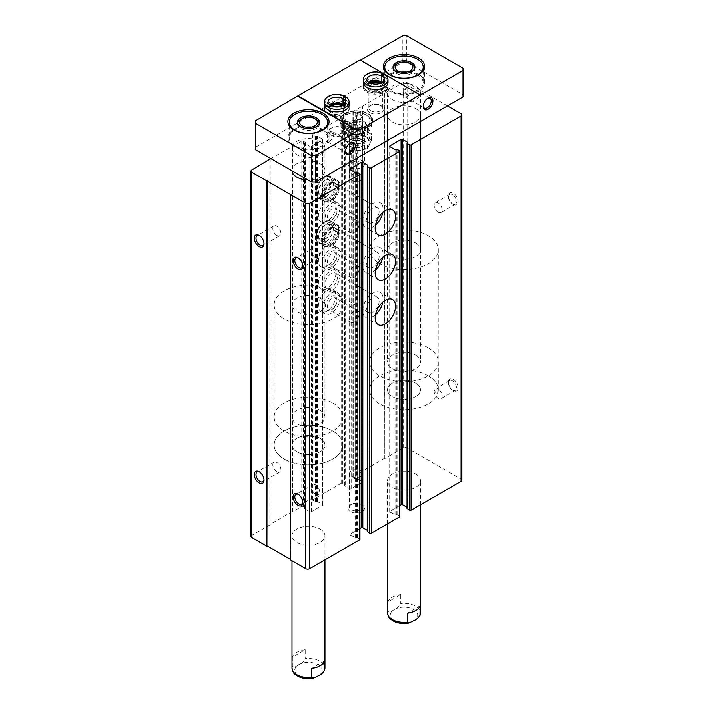 <?xml version="1.0" encoding="UTF-8"?>
<svg xmlns="http://www.w3.org/2000/svg" width="714" height="714" viewBox="0 0 714 714"><rect width="100%" height="100%" fill="white"/><g stroke="black" fill="none" stroke-linecap="round" stroke-linejoin="round"><path stroke-width="0.54" stroke-dasharray="3.57 2.68" d="M437.959 389.541L438.164 388.05L434.264 390.299A5.676 3.275 -120 0 0 438.155 398.305A5.676 3.275 -120 0 0 440.993 398.582A5.676 3.275 -120 0 0 441.859 394.039A5.676 3.275 -120 0 0 438.155 389.041A5.676 3.275 -120 0 0 438.012 388.96L437.557 393.976A34.317 19.813 180 0 1 400.402 409.568A34.317 19.813 180 0 1 369.673 389.862A34.317 19.813 180 0 1 390.861 371.557A34.317 19.813 180 0 1 428.257 375.85A34.317 19.813 180 0 1 438.164 388.05L438.307 249.766A34.317 19.813 180 0 1 403.99 269.58A34.317 19.813 180 0 1 369.673 249.766A34.317 19.813 180 0 1 390.861 231.461A34.317 19.813 180 0 1 428.257 235.754A34.317 19.813 180 0 1 438.307 249.766M452.453 390.049A5.676 3.275 -120 0 0 455.291 390.326A5.676 3.275 -120 0 0 455.291 383.775A5.676 3.275 -120 0 0 449.624 380.5A5.676 3.275 -120 0 0 448.446 383.097A5.676 3.275 -120 0 0 452.453 390.049L453.301 390.531A6.863 3.963 -120 0 0 458.147 387.729A6.863 3.963 -120 0 0 453.301 379.321A6.863 3.963 -120 0 0 448.446 382.124A6.863 3.963 -120 0 0 453.301 390.531L452.453 390.049M434.264 390.299L436.415 393.557L437.557 393.976M453.301 204.49A6.863 3.963 -120 0 0 458.147 201.687A6.863 3.963 -120 0 0 453.301 193.28A6.863 3.963 -120 0 0 448.446 196.082A6.863 3.963 -120 0 0 453.301 204.49L452.453 203.999A5.676 3.275 -120 0 0 455.291 204.284A5.676 3.275 -120 0 0 455.291 197.733A5.676 3.275 -120 0 0 449.624 194.458A5.676 3.275 -120 0 0 448.446 197.055A5.676 3.275 -120 0 0 452.453 203.999L453.301 204.49M447.473 105.859L407.096 82.547A2.749 1.589 0 0 0 403.214 82.547L353.225 111.411A1.098 0.634 0 0 0 352.903 111.857A1.098 0.634 0 0 0 353.225 112.303L355.17 113.428L357.205 113.142L362.257 116.061A1.098 0.634 0 0 1 362.578 116.507A1.098 0.634 0 0 1 362.257 116.953L351.19 123.343A1.098 0.634 0 0 1 349.637 123.343L344.594 120.425L345.076 119.256L342.747 117.908A1.098 0.634 0 0 0 341.194 117.908L313.044 134.161A1.098 0.634 0 0 0 312.723 134.607A1.098 0.634 0 0 0 313.044 135.053L315.374 136.401L317.409 136.115L322.46 139.034A1.098 0.634 0 0 1 322.782 139.48A1.098 0.634 0 0 1 322.46 139.926L311.393 146.316A1.098 0.634 0 0 1 309.84 146.316L304.798 143.407L305.44 142.452L303.343 141.104A1.098 0.634 0 0 0 301.79 141.104L270.82 158.535M461.869 480.192A2.749 1.589 0 0 0 461.065 479.076L407.096 447.919A2.749 1.589 0 0 0 403.214 447.919L384.775 458.566L384.775 93.195M384.775 458.566L384.382 92.972M384.382 458.343L362.06 471.231L362.06 105.859M362.06 471.231L362.453 106.083M362.453 471.454L353.225 476.774A1.098 0.634 0 0 0 352.903 477.22A1.098 0.634 0 0 0 353.225 477.675L355.17 478.791L356.429 478.514L356.429 113.142M292.562 146.432L292.562 511.795L301.79 506.476A1.098 0.634 0 0 1 303.343 506.476L305.44 507.824L304.798 508.77L309.84 511.688A1.098 0.634 0 0 0 311.393 511.688L322.46 505.298A1.098 0.634 0 0 0 322.782 504.852A1.098 0.634 0 0 0 322.46 504.405L317.409 501.487L315.374 501.772L313.044 500.425A1.098 0.634 0 0 1 312.723 499.978A1.098 0.634 0 0 1 313.044 499.523L341.194 483.28A1.098 0.634 0 0 1 342.747 483.28L345.076 484.619L344.594 485.797L349.637 488.715A1.098 0.634 0 0 0 351.19 488.715L362.257 482.325A1.098 0.634 0 0 0 362.578 481.879A1.098 0.634 0 0 0 362.257 481.423L356.429 478.514M327.119 288.545A12.352 7.131 -60 0 1 320.943 289.152A12.352 7.131 -60 0 1 320.943 274.89A12.352 7.131 -60 0 1 333.295 267.759A12.352 7.131 -60 0 1 335.187 277.657A12.352 7.131 -60 0 1 327.119 288.545M327.119 243.715A12.352 7.131 -60 0 1 320.943 244.322A12.352 7.131 -60 0 1 320.943 230.06A12.352 7.131 -60 0 1 333.295 222.929A12.352 7.131 -60 0 1 335.187 232.826A12.352 7.131 -60 0 1 327.119 243.715M327.119 198.885A12.352 7.131 -60 0 1 320.943 199.492A12.352 7.131 -60 0 1 320.943 185.229A12.352 7.131 -60 0 1 333.295 178.098A12.352 7.131 -60 0 1 335.187 187.996A12.352 7.131 -60 0 1 327.119 198.885M327.119 310.956A12.352 7.131 -60 0 1 320.943 311.572A12.352 7.131 -60 0 1 320.943 297.31A12.352 7.131 -60 0 1 333.295 290.17A12.352 7.131 -60 0 1 335.187 300.076A12.352 7.131 -60 0 1 327.119 310.956M327.119 266.126A12.352 7.131 -60 0 1 320.943 266.741A12.352 7.131 -60 0 1 320.943 252.479A12.352 7.131 -60 0 1 333.295 245.339A12.352 7.131 -60 0 1 335.187 255.246A12.352 7.131 -60 0 1 327.119 266.126M327.119 221.295A12.352 7.131 -60 0 1 320.943 221.911A12.352 7.131 -60 0 1 320.943 207.649A12.352 7.131 -60 0 1 333.295 200.509A12.352 7.131 -60 0 1 335.187 210.416A12.352 7.131 -60 0 1 327.119 221.295M292.562 511.795L292.178 146.209M292.178 511.572L269.856 524.46L269.856 159.543M269.856 524.46L270.24 159.32M270.24 524.692L251.801 535.33A2.749 1.589 0 0 0 250.998 536.455M290.232 559.321L290.625 194.172M359.954 539.427A1.098 0.634 0 0 0 359.633 538.981L357.303 537.633L356.045 537.91L356.045 172.547M359.954 528.485L350.217 534.099A1.098 0.634 0 0 0 349.896 534.554A1.098 0.634 0 0 0 350.217 535L356.045 537.91M367.237 530.252L367.888 530.627L367.888 165.71L367.888 530.627M367.888 531.073L367.398 531.359L367.398 165.987M399.751 516.454A1.098 0.634 0 0 0 399.429 515.999L397.1 514.66L395.842 514.937L395.842 149.565M399.751 505.503L390.014 511.126A1.098 0.634 0 0 0 389.692 511.572A1.098 0.634 0 0 0 390.014 512.027L395.842 514.937M407.034 507.279L407.676 507.654L407.676 142.729L407.676 507.654M407.676 508.1L407.194 508.377L407.194 143.014M362.06 511.572A8.238 4.757 180 0 1 350.413 511.572A8.238 4.757 180 0 1 350.413 504.852A8.238 4.757 180 0 1 362.06 504.852A8.238 4.757 180 0 1 362.06 511.572M320.131 529.056A16.476 9.514 180 0 1 324.959 535.786A16.476 9.514 180 0 1 308.484 545.291A16.476 9.514 180 0 1 292.008 535.786A16.476 9.514 180 0 1 302.183 526.994A16.476 9.514 180 0 1 320.131 529.056M415.637 473.917A16.476 9.514 180 0 1 420.466 480.638A16.476 9.514 180 0 1 403.99 490.152A16.476 9.514 180 0 1 387.523 480.638A16.476 9.514 180 0 1 397.689 471.856A16.476 9.514 180 0 1 415.637 473.917M362.06 139.48A8.238 4.757 180 0 1 362.06 146.209A8.238 4.757 180 0 1 350.413 146.209A8.238 4.757 180 0 1 350.413 139.48A8.238 4.757 180 0 1 362.06 139.48A8.238 4.757 0 0 0 350.413 139.48L350.413 139.48A8.238 4.757 0 0 0 350.413 146.209A8.238 4.757 0 0 0 362.06 146.209A8.238 4.757 0 0 0 362.06 139.48L361.007 138.873A6.747 3.9 0 0 0 351.466 138.873L351.466 138.873A6.747 3.9 0 0 0 349.485 141.631A6.747 3.9 0 0 0 356.241 145.531A6.747 3.9 0 0 0 362.989 141.631A6.747 3.9 0 0 0 361.007 138.873M292.026 170.771A16.476 9.514 180 0 1 292.008 170.414A16.476 9.514 180 0 1 302.183 161.632A16.476 9.514 180 0 1 320.131 163.693A16.476 9.514 180 0 1 324.959 170.414A16.476 9.514 180 0 1 307.859 179.919M415.637 108.546A16.476 9.514 180 0 1 420.466 115.275A16.476 9.514 180 0 1 403.99 124.78A16.476 9.514 180 0 1 387.523 115.275A16.476 9.514 180 0 1 397.689 106.484A16.476 9.514 180 0 1 415.637 108.546M438.155 212.254A5.676 3.275 -120 0 0 440.993 212.54A5.676 3.275 -120 0 0 441.859 207.988A5.676 3.275 -120 0 0 438.155 202.99A5.676 3.275 -120 0 0 435.317 202.714A5.676 3.275 -120 0 0 434.451 207.256A5.676 3.275 -120 0 0 438.155 212.254M315.668 257.87A5.676 3.275 -120 0 0 318.506 258.156A5.676 3.275 -120 0 0 318.506 251.605A5.676 3.275 -120 0 0 312.83 248.32A5.676 3.275 -120 0 0 311.956 252.872A5.676 3.275 -120 0 0 315.668 257.87M302.834 265.715A5.676 3.275 -120 0 0 302.852 265.269A5.676 3.275 -120 0 0 298.845 258.316A5.676 3.275 -120 0 0 298.443 258.111M276.845 235.459A5.676 3.275 -120 0 0 279.683 235.736A5.676 3.275 -120 0 0 279.683 229.185A5.676 3.275 -120 0 0 274.006 225.91A5.676 3.275 -120 0 0 273.132 230.452A5.676 3.275 -120 0 0 276.845 235.459M264.01 243.304A5.676 3.275 -120 0 0 264.028 242.849A5.676 3.275 -120 0 0 260.021 235.906A5.676 3.275 -120 0 0 259.619 235.7M315.668 494.133A5.676 3.275 -120 0 0 318.506 494.409A5.676 3.275 -120 0 0 318.506 487.858A5.676 3.275 -120 0 0 312.83 484.583A5.676 3.275 -120 0 0 311.956 489.126A5.676 3.275 -120 0 0 315.668 494.133M302.834 501.978A5.676 3.275 -120 0 0 302.852 501.523A5.676 3.275 -120 0 0 298.845 494.579A5.676 3.275 -120 0 0 298.443 494.365M276.845 471.713A5.676 3.275 -120 0 0 279.683 471.999A5.676 3.275 -120 0 0 279.683 465.439A5.676 3.275 -120 0 0 274.006 462.163A5.676 3.275 -120 0 0 273.132 466.715A5.676 3.275 -120 0 0 276.845 471.713M264.01 479.558A5.676 3.275 -120 0 0 264.028 479.112A5.676 3.275 -120 0 0 260.021 472.159A5.676 3.275 -120 0 0 259.619 471.954M354.296 232.416A6.747 3.9 -60 0 1 350.922 232.746A6.747 3.9 -60 0 1 350.922 224.955A6.747 3.9 -60 0 1 357.669 221.054A6.747 3.9 -60 0 1 358.705 226.463A6.747 3.9 -60 0 1 354.296 232.416M332.251 219.68A6.747 3.9 -60 0 1 328.868 220.019A6.747 3.9 -60 0 1 328.868 212.219A6.747 3.9 -60 0 1 335.625 208.327A6.747 3.9 -60 0 1 337.017 211.415A6.747 3.9 -60 0 1 332.251 219.68L331.198 220.287A8.238 4.757 -60 0 1 325.37 216.931A8.238 4.757 -60 0 1 331.198 206.837A8.238 4.757 -60 0 1 337.017 210.202A8.238 4.757 -60 0 1 331.198 220.287L332.251 219.68M331.198 223.652A12.352 7.131 -60 0 1 325.022 224.267A12.352 7.131 -60 0 1 325.022 209.996A12.352 7.131 -60 0 1 337.374 202.865A12.352 7.131 -60 0 1 339.266 212.763A12.352 7.131 -60 0 1 331.198 223.652M354.296 277.246A6.747 3.9 -60 0 1 350.922 277.576A6.747 3.9 -60 0 1 350.922 269.785A6.747 3.9 -60 0 1 357.669 265.885A6.747 3.9 -60 0 1 358.705 271.293A6.747 3.9 -60 0 1 354.296 277.246M332.251 264.51A6.747 3.9 -60 0 1 328.868 264.849A6.747 3.9 -60 0 1 328.868 257.058A6.747 3.9 -60 0 1 335.625 253.158A6.747 3.9 -60 0 1 337.017 256.246A6.747 3.9 -60 0 1 332.251 264.51L331.198 265.117A8.238 4.757 -60 0 1 325.37 261.761A8.238 4.757 -60 0 1 331.198 251.667A8.238 4.757 -60 0 1 337.017 255.032A8.238 4.757 -60 0 1 331.198 265.117L332.251 264.51M331.198 268.482A12.352 7.131 -60 0 1 325.022 269.098A12.352 7.131 -60 0 1 325.022 254.827A12.352 7.131 -60 0 1 337.374 247.696A12.352 7.131 -60 0 1 339.266 257.593A12.352 7.131 -60 0 1 331.198 268.482M354.296 322.076A6.747 3.9 -60 0 1 350.922 322.407A6.747 3.9 -60 0 1 350.922 314.615A6.747 3.9 -60 0 1 357.669 310.715A6.747 3.9 -60 0 1 358.705 316.123A6.747 3.9 -60 0 1 354.296 322.076M332.251 309.341A6.747 3.9 -60 0 1 328.868 309.68A6.747 3.9 -60 0 1 328.868 301.888A6.747 3.9 -60 0 1 335.625 297.988A6.747 3.9 -60 0 1 337.017 301.076A6.747 3.9 -60 0 1 332.251 309.341L331.198 309.947A8.238 4.757 -60 0 1 325.37 306.592A8.238 4.757 -60 0 1 331.198 296.497A8.238 4.757 -60 0 1 337.017 299.862A8.238 4.757 -60 0 1 331.198 309.947L332.251 309.341M331.198 313.312A12.352 7.131 -60 0 1 325.022 313.928A12.352 7.131 -60 0 1 325.022 299.657A12.352 7.131 -60 0 1 337.374 292.526A12.352 7.131 -60 0 1 339.266 302.424A12.352 7.131 -60 0 1 331.198 313.312M375.493 225.16A14.414 8.318 -60 0 1 372.931 227.016A14.414 8.318 -60 0 1 365.729 227.73A14.414 8.318 -60 0 1 365.729 211.085A14.414 8.318 -60 0 1 380.134 202.767A14.414 8.318 -60 0 1 382.793 212.504M372.931 222.42A8.782 5.069 -60 0 1 368.54 222.857A8.782 5.069 -60 0 1 368.54 212.71A8.782 5.069 -60 0 1 377.322 207.64A8.782 5.069 -60 0 1 378.67 214.673A8.782 5.069 -60 0 1 372.931 222.42M331.198 198.322A8.782 5.069 -60 0 1 326.807 198.76A8.782 5.069 -60 0 1 326.807 188.612A8.782 5.069 -60 0 1 335.589 183.543A8.782 5.069 -60 0 1 336.937 190.584A8.782 5.069 -60 0 1 331.198 198.322M331.198 201.232A12.352 7.131 -60 0 1 325.022 201.848A12.352 7.131 -60 0 1 325.022 187.586A12.352 7.131 -60 0 1 337.374 180.455A12.352 7.131 -60 0 1 339.266 190.352A12.352 7.131 -60 0 1 331.198 201.232M375.493 269.99A14.414 8.318 -60 0 1 372.931 271.847A14.414 8.318 -60 0 1 365.729 272.561A14.414 8.318 -60 0 1 365.729 255.915A14.414 8.318 -60 0 1 380.134 247.597A14.414 8.318 -60 0 1 382.793 257.335M372.931 267.25A8.782 5.069 -60 0 1 368.54 267.688A8.782 5.069 -60 0 1 368.54 257.54A8.782 5.069 -60 0 1 377.322 252.47A8.782 5.069 -60 0 1 378.67 259.503A8.782 5.069 -60 0 1 372.931 267.25M331.198 243.153A8.782 5.069 -60 0 1 326.807 243.59A8.782 5.069 -60 0 1 326.807 233.442A8.782 5.069 -60 0 1 335.589 228.373A8.782 5.069 -60 0 1 336.937 235.415A8.782 5.069 -60 0 1 331.198 243.153M331.198 246.062A12.352 7.131 -60 0 1 325.022 246.678A12.352 7.131 -60 0 1 325.022 232.416A12.352 7.131 -60 0 1 337.374 225.285A12.352 7.131 -60 0 1 339.266 235.183A12.352 7.131 -60 0 1 331.198 246.062M375.493 314.82A14.414 8.318 -60 0 1 372.931 316.677A14.414 8.318 -60 0 1 365.729 317.391A14.414 8.318 -60 0 1 365.729 300.746A14.414 8.318 -60 0 1 380.134 292.428A14.414 8.318 -60 0 1 382.793 302.165M372.931 312.08A8.782 5.069 -60 0 1 368.54 312.518A8.782 5.069 -60 0 1 368.54 302.37A8.782 5.069 -60 0 1 377.322 297.301A8.782 5.069 -60 0 1 378.67 304.334A8.782 5.069 -60 0 1 372.931 312.08M331.198 287.983A8.782 5.069 -60 0 1 326.807 288.42A8.782 5.069 -60 0 1 326.807 278.273A8.782 5.069 -60 0 1 335.589 273.203A8.782 5.069 -60 0 1 336.937 280.245A8.782 5.069 -60 0 1 331.198 287.983M331.198 290.901A12.352 7.131 -60 0 1 325.022 291.508A12.352 7.131 -60 0 1 325.022 277.246A12.352 7.131 -60 0 1 337.374 270.115A12.352 7.131 -60 0 1 339.266 280.013A12.352 7.131 -60 0 1 331.198 290.901M415.637 243.037A16.476 9.514 180 0 1 420.466 249.766A16.476 9.514 180 0 1 403.99 259.271A16.476 9.514 180 0 1 387.523 249.766A16.476 9.514 180 0 1 397.689 240.975A16.476 9.514 180 0 1 415.637 243.037M415.637 383.132A16.476 9.514 180 0 1 420.466 389.862A16.476 9.514 180 0 1 403.99 399.367A16.476 9.514 180 0 1 387.523 389.862A16.476 9.514 180 0 1 397.689 381.071A16.476 9.514 180 0 1 415.637 383.132A16.476 9.514 180 0 1 420.466 389.862A16.476 9.514 180 0 1 403.99 399.367A16.476 9.514 180 0 1 387.523 389.862A16.476 9.514 180 0 1 397.689 381.071A16.476 9.514 180 0 1 415.637 383.132M320.131 298.184A16.476 9.514 180 0 1 324.959 304.905A16.476 9.514 180 0 1 308.484 314.419A16.476 9.514 180 0 1 292.008 304.905A16.476 9.514 180 0 1 302.183 296.123A16.476 9.514 180 0 1 320.131 298.184M332.751 290.893A34.317 19.813 180 0 1 342.8 304.905A34.317 19.813 180 0 1 308.484 324.718A34.317 19.813 180 0 1 274.167 304.905A34.317 19.813 180 0 1 295.355 286.6A34.317 19.813 180 0 1 332.751 290.893M332.751 430.988A34.317 19.813 180 0 1 342.8 445A34.317 19.813 180 0 1 308.484 464.814A34.317 19.813 180 0 1 274.167 445A34.317 19.813 180 0 1 295.355 426.695A34.317 19.813 180 0 1 332.751 430.988A34.317 19.813 180 0 1 342.8 445A34.317 19.813 180 0 1 308.484 464.814A34.317 19.813 180 0 1 274.167 445A34.317 19.813 180 0 1 295.355 426.695A34.317 19.813 180 0 1 332.751 430.988M320.131 438.28A16.476 9.514 180 0 1 324.959 445A16.476 9.514 180 0 1 308.484 454.515A16.476 9.514 180 0 1 292.008 445A16.476 9.514 180 0 1 302.183 436.218A16.476 9.514 180 0 1 320.131 438.28A16.476 9.514 180 0 1 324.959 445A16.476 9.514 180 0 1 308.484 454.515A16.476 9.514 180 0 1 292.008 445A16.476 9.514 180 0 1 302.183 436.218A16.476 9.514 180 0 1 320.131 438.28M361.007 141.301A6.747 3.9 180 0 1 362.989 144.058A6.747 3.9 180 0 1 361.007 146.816A6.747 3.9 180 0 1 351.466 146.816A6.747 3.9 180 0 1 349.485 144.058A6.747 3.9 180 0 1 353.653 140.462A6.747 3.9 180 0 1 361.007 141.301M361.007 174.832A6.747 3.9 180 0 1 362.989 177.59A6.747 3.9 180 0 1 358.821 181.186A6.747 3.9 180 0 1 351.466 180.347A6.747 3.9 180 0 1 349.485 177.59A6.747 3.9 180 0 1 353.653 173.984A6.747 3.9 180 0 1 361.007 174.832M361.007 476.22A6.747 3.9 180 0 1 353.653 477.068A6.747 3.9 180 0 1 349.485 473.471A6.747 3.9 180 0 1 356.241 469.571A6.747 3.9 180 0 1 362.989 473.471A6.747 3.9 180 0 1 361.007 476.22M361.007 509.751A6.747 3.9 180 0 1 353.653 510.599A6.747 3.9 180 0 1 349.485 507.002A6.747 3.9 180 0 1 351.466 504.245A6.747 3.9 180 0 1 361.007 504.245A6.747 3.9 180 0 1 362.989 507.002A6.747 3.9 180 0 1 361.007 509.751M463.002 96.89L463.002 94.65L406.712 62.154L402.83 62.154L255.291 147.325L255.291 149.565M331.001 135A8.238 4.757 0 0 0 342.649 135A8.238 4.757 0 0 0 342.649 128.27A8.238 4.757 0 0 0 331.001 128.27A8.238 4.757 0 0 0 331.001 135M369.825 112.58A8.238 4.757 0 0 0 381.472 112.58A8.238 4.757 0 0 0 381.472 105.859A8.238 4.757 0 0 0 369.825 105.859A8.238 4.757 0 0 0 369.825 112.58M392.343 99.585A16.476 9.514 0 0 0 410.291 101.647A16.476 9.514 0 0 0 420.466 92.856A16.476 9.514 0 0 0 415.637 86.135A16.476 9.514 0 0 0 397.689 84.073A16.476 9.514 0 0 0 387.523 92.856A16.476 9.514 0 0 0 392.343 99.585M296.837 154.724A16.476 9.514 0 0 0 314.785 156.785A16.476 9.514 0 0 0 324.959 148.003A16.476 9.514 0 0 0 320.131 141.274A16.476 9.514 0 0 0 302.183 139.212A16.476 9.514 0 0 0 292.008 148.003A16.476 9.514 0 0 0 296.837 154.724M344.594 127.154A16.476 9.514 0 0 0 362.542 129.216A16.476 9.514 0 0 0 372.708 120.425A16.476 9.514 0 0 0 356.241 110.92A16.476 9.514 0 0 0 339.766 120.425A16.476 9.514 0 0 0 344.594 127.154M400.724 594.601A16.476 9.514 0 0 0 387.845 602.036L400.724 594.601L400.724 603.571A16.476 9.514 180 0 1 415.637 606.168A16.476 9.514 180 0 1 420.466 612.889M387.845 602.036L387.845 611.005C389.38 612.228 391.531 611.728 394.289 609.533C397.038 608.551 399.188 606.561 400.724 603.571M305.217 649.749A16.476 9.514 0 0 0 292.338 657.183L305.217 649.749L305.217 658.71A16.476 9.514 180 0 1 320.131 661.307A16.476 9.514 180 0 1 324.959 668.036M292.338 657.183L292.338 666.144C293.873 667.367 296.024 666.876 298.773 664.672C301.531 663.69 303.682 661.708 305.217 658.71M346.736 152.876L326.95 141.452A5.676 3.275 -60 0 0 329.707 141.122A5.676 3.275 -60 0 0 333.411 136.124A5.676 3.275 -60 0 0 332.546 131.581A5.676 3.275 -60 0 0 328.574 132.697L328.859 132.884M345.585 150.725A5.676 3.275 -60 0 1 345.558 150.279A5.676 3.275 -60 0 1 349.574 143.327A5.676 3.275 -60 0 1 349.976 143.121M287.894 121.55L287.894 137.909A20.59 11.888 180 0 0 304.923 149.619A20.59 11.888 180 0 0 327.842 141.961C326.789 140.194 327.039 137.106 328.574 132.697C329.145 132.554 329.234 134.857 328.859 139.614L326.95 141.452M408.488 86.564L411.121 87.286L411.014 93.945L410.113 93.427A5.676 3.275 -60 0 1 407.355 96.292A5.676 3.275 -60 0 1 404.517 96.577A5.676 3.275 -60 0 1 403.901 91.294A5.676 3.275 -60 0 1 408.488 86.564C404.267 89.196 403.749 91.847 406.944 94.534A20.59 11.888 180 0 1 383.4 82.77A20.59 11.888 180 0 1 403.99 70.882A20.59 11.888 180 0 1 424.58 82.77A20.59 11.888 180 0 1 411.014 93.945M423.232 105.895A5.676 3.275 -60 0 1 423.206 105.449A5.676 3.275 -60 0 1 427.222 98.496A5.676 3.275 -60 0 1 427.624 98.291M410.113 93.427L406.944 94.534M406.712 62.154L406.712 35.7M463.002 94.65L463.002 68.205M255.291 147.325L255.291 120.88M402.83 62.154L402.83 35.7M388.005 87.028A12.352 7.131 0 0 0 375.653 79.897A12.352 7.131 0 0 0 363.292 87.028A12.352 7.131 0 0 0 366.916 92.07A12.352 7.131 0 0 0 380.375 93.623A12.352 7.131 0 0 0 388.005 87.028L388.005 82.324A12.352 7.131 0 0 0 375.653 75.193A12.352 7.131 0 0 0 363.292 82.324L363.292 85.573A12.352 7.131 180 0 1 370.852 79.004A12.352 7.131 180 0 1 384.275 80.468C383.463 82.851 382.65 83.351 381.838 81.976L381.972 82.663M349.182 109.447A12.352 7.131 0 0 0 336.829 102.316A12.352 7.131 0 0 0 324.468 109.447A12.352 7.131 0 0 0 328.092 114.49A12.352 7.131 0 0 0 341.551 116.034A12.352 7.131 0 0 0 349.182 109.447L349.182 104.735A12.352 7.131 0 0 0 336.829 97.604A12.352 7.131 0 0 0 324.468 104.735L324.468 107.992A12.352 7.131 180 0 1 332.028 101.415A12.352 7.131 180 0 1 345.451 102.887C344.639 105.261 343.827 105.77 343.015 104.387L343.148 105.074M420.296 95.096L360.124 60.36M332.055 133.179A6.747 3.9 0 0 0 339.409 134.027A6.747 3.9 0 0 0 343.577 130.421A6.747 3.9 0 0 0 341.595 127.663A6.747 3.9 0 0 0 332.055 127.663A6.747 3.9 0 0 0 330.073 130.421A6.747 3.9 0 0 0 332.055 133.179M331.84 105.663A8.238 4.757 0 0 0 331.001 112.803L332.055 113.41A6.747 3.9 0 0 0 341.595 113.41A6.747 3.9 0 0 0 343.577 110.661A6.747 3.9 0 0 0 336.829 106.761A6.747 3.9 0 0 0 330.073 110.661A6.747 3.9 0 0 0 332.055 113.41L331.001 112.803A8.238 4.757 0 0 0 342.649 112.803A8.238 4.757 0 0 0 341.81 105.663M370.878 110.759A6.747 3.9 0 0 0 378.233 111.607A6.747 3.9 0 0 0 382.401 108.01A6.747 3.9 0 0 0 380.419 105.253A6.747 3.9 0 0 0 370.878 105.253A6.747 3.9 0 0 0 368.897 108.01A6.747 3.9 0 0 0 370.878 110.759M370.664 83.243A8.238 4.757 0 0 0 369.825 90.392L370.878 90.999A6.747 3.9 0 0 0 380.419 90.999A6.747 3.9 0 0 0 382.401 88.241A6.747 3.9 0 0 0 375.653 84.35A6.747 3.9 0 0 0 368.897 88.241A6.747 3.9 0 0 0 370.878 90.999L369.825 90.392A8.238 4.757 0 0 0 381.472 90.392A8.238 4.757 0 0 0 380.633 83.243M415.637 355.117A16.476 9.514 180 0 1 420.466 361.837A16.476 9.514 180 0 1 403.99 371.351A16.476 9.514 180 0 1 387.523 361.837A16.476 9.514 180 0 1 397.689 353.055A16.476 9.514 180 0 1 415.637 355.117M428.257 347.834A34.317 19.813 180 0 1 438.307 361.837A34.317 19.813 180 0 1 403.99 381.651A34.317 19.813 180 0 1 369.673 361.837A34.317 19.813 180 0 1 390.861 343.541A34.317 19.813 180 0 1 428.257 347.834M428.257 375.85A34.317 19.813 180 0 1 438.307 389.862A34.317 19.813 180 0 1 403.99 409.675A34.317 19.813 180 0 1 369.673 389.862A34.317 19.813 180 0 1 390.861 371.557A34.317 19.813 180 0 1 428.257 375.85M417.583 74.925A19.216 11.094 180 0 1 423.206 82.77A19.216 11.094 180 0 1 403.99 93.864A19.216 11.094 180 0 1 384.775 82.77A19.216 11.094 180 0 1 396.636 72.525A19.216 11.094 180 0 1 417.583 74.925M414.87 67.937A10.978 6.337 180 0 1 414.968 68.803A10.978 6.337 180 0 1 403.99 75.14A10.978 6.337 180 0 1 393.012 68.803A10.978 6.337 180 0 1 393.111 67.937M396.225 64.314A10.978 6.337 180 0 1 411.755 64.314M320.131 410.255A16.476 9.514 180 0 1 324.959 416.985A16.476 9.514 180 0 1 308.484 426.49A16.476 9.514 180 0 1 292.008 416.985A16.476 9.514 180 0 1 302.183 408.194A16.476 9.514 180 0 1 320.131 410.255M332.751 402.973A34.317 19.813 180 0 1 342.8 416.985A34.317 19.813 180 0 1 308.484 436.798A34.317 19.813 180 0 1 274.167 416.985A34.317 19.813 180 0 1 295.355 398.68A34.317 19.813 180 0 1 332.751 402.973M287.894 137.909A20.59 11.888 180 0 1 308.484 126.021A20.59 11.888 180 0 1 329.074 137.909A20.59 11.888 180 0 1 328.859 139.614M322.076 130.064A19.216 11.094 180 0 1 327.699 137.909A19.216 11.094 180 0 1 308.484 149.003A19.216 11.094 180 0 1 289.268 137.909A19.216 11.094 180 0 1 301.129 127.663A19.216 11.094 180 0 1 322.076 130.064M319.363 123.085A10.978 6.337 180 0 1 319.461 123.941A10.978 6.337 180 0 1 308.484 130.278A10.978 6.337 180 0 1 297.506 123.941A10.978 6.337 180 0 1 297.604 123.085M300.719 119.461A10.978 6.337 180 0 1 316.248 119.461M324.629 660.95L311.75 668.384M420.135 605.811L407.257 613.246M344.594 126.931A16.476 9.514 0 0 0 367.888 126.931A16.476 9.514 0 0 0 372.708 120.202A16.476 9.514 0 0 0 356.241 110.697A16.476 9.514 0 0 0 339.766 120.202A16.476 9.514 0 0 0 344.594 126.931L344.782 127.038A16.199 9.353 0 0 0 367.692 127.038A16.199 9.353 0 0 0 367.692 113.821A16.199 9.353 0 0 0 344.782 113.821A16.199 9.353 0 0 0 344.782 127.038L344.594 126.931M384.114 73.944L384.489 80.593A12.352 7.131 180 0 1 388.005 85.573A12.352 7.131 180 0 1 375.653 92.704A12.352 7.131 180 0 1 363.292 85.573C362.453 89.437 366.603 92.07 375.751 93.463C384.667 92.097 388.755 89.464 388.005 85.573L388.005 82.324M383.918 73.828L384.275 80.468M381.883 81.994L382.258 82.824L384.489 80.593M345.29 96.354L345.665 103.003A12.352 7.131 180 0 1 349.182 107.992A12.352 7.131 180 0 1 336.829 115.124A12.352 7.131 180 0 1 324.468 107.992C323.629 111.857 327.78 114.481 336.928 115.873C345.844 114.508 349.931 111.884 349.182 107.992L349.182 104.735M345.094 96.247L345.451 102.887M343.059 104.414L343.434 105.235L345.665 103.003M346.629 137.293A13.593 7.845 0 0 0 352.716 150.422A13.593 7.845 0 0 0 369.361 140.81A13.593 7.845 0 0 0 346.629 137.293M352.136 151.19L340.926 144.719L345.032 135.883L360.338 133.509L371.548 139.98L367.442 148.824L352.136 151.19L352.136 145.004L367.442 142.639L371.548 133.795L360.338 127.324L345.032 129.698L340.926 138.534L352.136 145.004M360.338 133.509L360.338 127.324M371.548 139.98L371.548 133.795M345.032 135.883L345.032 129.698M340.926 144.719L340.926 138.534M367.442 148.824L367.442 142.639M350.413 132.313A8.238 4.757 0 0 0 350.413 139.034A8.238 4.757 0 0 0 362.06 139.034A8.238 4.757 0 0 0 362.06 132.313A8.238 4.757 0 0 0 350.413 132.313M346.629 130.126A13.593 7.845 0 0 0 352.716 143.246A13.593 7.845 0 0 0 369.361 133.643A13.593 7.845 0 0 0 346.629 130.126M351.466 138.873L350.413 139.48L351.466 138.873M351.466 134.134A6.747 3.9 0 0 0 349.485 136.883A6.747 3.9 0 0 0 351.466 139.641A6.747 3.9 0 0 0 361.007 139.641A6.747 3.9 0 0 0 362.989 136.883A6.747 3.9 0 0 0 358.821 133.286A6.747 3.9 0 0 0 351.466 134.134M347.62 133.25A12.192 7.033 180 0 1 344.05 128.27A12.192 7.033 180 0 1 356.241 121.237A12.192 7.033 180 0 1 368.424 128.27A12.192 7.033 180 0 1 360.9 134.776A12.192 7.033 180 0 1 347.62 133.25M371.548 125.905L360.338 119.434L345.032 121.799L340.926 130.644L352.136 137.115L367.442 134.741L371.548 125.905L371.548 118.694L367.442 127.529L359.794 128.083L352.136 129.903L346.531 126.03L340.926 123.424L345.032 114.588L352.68 112.776L360.338 112.223L365.943 114.829L371.548 118.694M347.62 134.375A12.192 7.033 180 0 1 344.05 129.395A12.192 7.033 180 0 1 356.241 122.362A12.192 7.033 180 0 1 368.424 129.395A12.192 7.033 180 0 1 360.9 135.892A12.192 7.033 180 0 1 347.62 134.375M350.413 167.246L350.413 167.246A8.238 4.757 180 0 1 348.004 163.881A8.238 4.757 180 0 1 356.241 159.133A8.238 4.757 180 0 1 364.47 163.881A8.238 4.757 180 0 1 362.06 167.246A8.238 4.757 180 0 1 350.413 167.246L351.6 167.933A6.551 3.784 180 0 1 351.6 162.587A6.551 3.784 180 0 1 360.873 162.587A6.551 3.784 180 0 1 360.873 167.933A6.551 3.784 180 0 1 351.6 167.933L350.413 167.246M360.338 112.223L360.338 119.434M345.032 114.588L345.032 121.799M340.926 123.424L340.926 130.644M352.136 129.903L352.136 137.115M367.442 127.529L367.442 134.741M352.68 112.776A13.727 7.925 180 0 1 365.943 114.829A13.727 7.925 180 0 1 369.495 122.478A13.727 7.925 180 0 1 359.794 128.083A13.727 7.925 180 0 1 346.531 126.03A13.727 7.925 180 0 1 342.979 118.381A13.727 7.925 180 0 1 352.68 112.776M333.625 182.588C331.153 182.097 330.314 182.552 331.1 183.944A8.782 5.069 -60 0 1 327.253 192.771A8.782 5.069 -60 0 1 320.497 195.118C320.604 195.939 322.21 195.457 325.316 193.664C329.216 189.281 330.966 185.801 330.573 183.23L336.142 186.854C338.614 187.345 339.453 186.889 338.668 185.506A12.352 7.131 -60 0 1 333.224 197.858A12.352 7.131 -60 0 1 323.754 201.116C325.843 202.321 328.351 202.053 331.296 200.313C335.937 197.091 338.57 192.396 339.195 186.22L333.625 182.588A12.352 7.131 -60 0 1 328.181 194.949A12.352 7.131 -60 0 1 318.712 198.206A12.352 7.131 -60 0 1 318.712 183.944A12.352 7.131 -60 0 1 331.064 176.804A12.352 7.131 -60 0 1 333.625 182.338L330.573 183.159L331.1 183.9L336.142 186.809L339.195 185.988L333.625 182.338M333.625 227.418C331.153 226.927 330.314 227.382 331.1 228.775A8.782 5.069 -60 0 1 327.253 237.601A8.782 5.069 -60 0 1 320.497 239.949C320.604 240.77 322.21 240.288 325.316 238.494C329.216 234.112 330.966 230.631 330.573 228.061L336.142 231.684C338.614 232.175 339.453 231.72 338.668 230.336A12.352 7.131 -60 0 1 333.224 242.689A12.352 7.131 -60 0 1 323.754 245.946C325.843 247.16 328.351 246.883 331.296 245.143C335.937 241.921 338.57 237.226 339.195 231.05L333.625 227.418A12.352 7.131 -60 0 1 328.181 239.779A12.352 7.131 -60 0 1 318.712 243.037A12.352 7.131 -60 0 1 318.712 228.775A12.352 7.131 -60 0 1 331.064 221.635A12.352 7.131 -60 0 1 333.625 227.168L330.573 227.989L331.1 228.73L336.142 231.639L339.195 230.818L333.625 227.168M461.065 479.076L461.065 113.704M407.096 447.919L407.096 82.547M403.214 447.919L403.214 82.547M353.225 476.774L353.225 111.411M353.225 477.675L353.225 112.303M355.17 478.791L355.17 113.428M355.947 478.791L355.947 113.428M357.205 478.514L357.205 113.142M362.257 481.423L362.257 116.061M362.257 482.325L362.257 116.953M351.19 488.715L351.19 123.343M349.637 488.715L349.637 123.343M344.594 485.797L344.594 120.425M344.594 485.35L344.594 119.979M345.076 485.065L345.076 119.702M345.076 484.619L345.076 119.256M342.747 483.28L342.747 117.908M341.194 483.28L341.194 117.908M313.044 499.523L313.044 134.161M313.044 500.425L313.044 135.053M315.374 501.772L315.374 136.401M316.15 501.772L316.15 136.401M316.632 501.487L316.632 136.115M317.409 501.487L317.409 136.115M322.46 504.405L322.46 139.034M322.46 505.298L322.46 139.926M311.393 511.688L311.393 146.316M309.84 511.688L309.84 146.316M304.798 508.77L304.798 143.407M304.798 508.323L304.798 142.952M305.28 508.047L305.28 142.675M305.28 507.6L305.28 142.229M303.343 506.476L303.343 141.104M301.79 506.476L301.79 141.104M251.801 535.33L251.801 169.968M359.633 538.981L359.633 173.609M357.303 537.633L357.303 172.261M356.527 537.633L356.527 172.261M355.269 537.91L355.269 172.547M350.217 535L350.217 534.099M399.429 515.999L399.429 150.636M397.1 514.66L397.1 149.288M396.324 514.66L396.324 149.288M395.065 514.937L395.065 149.565M390.014 512.027L390.014 511.126M387.523 612.889A16.476 9.514 180 0 1 387.845 611.005M394.289 609.533A13.727 7.925 180 0 1 413.701 609.533A13.727 7.925 180 0 1 413.701 620.734A13.727 7.925 180 0 1 394.289 620.734A13.727 7.925 180 0 1 394.289 609.533M292.008 668.036A16.476 9.514 180 0 1 292.338 666.144M298.773 664.672A13.727 7.925 180 0 1 318.185 664.672A13.727 7.925 180 0 1 318.185 675.881A13.727 7.925 180 0 1 298.773 675.881A13.727 7.925 180 0 1 298.773 664.672M384.489 74.765A12.352 7.131 180 0 1 388.005 79.745M363.292 79.745A12.352 7.131 180 0 1 370.852 73.176A12.352 7.131 180 0 1 384.275 74.64M382.463 82.378A8.782 5.069 180 0 1 384.435 85.573L384.435 79.745A8.782 5.069 180 0 1 375.653 84.814A8.782 5.069 180 0 1 366.862 79.745L366.862 85.573A8.782 5.069 180 0 1 368.835 82.378M382.258 82.824C384.186 84.439 384.908 85.359 384.435 85.573A8.782 5.069 180 0 1 375.653 90.642A8.782 5.069 180 0 1 366.862 85.573L369.325 82.663M345.665 97.175A12.352 7.131 180 0 1 349.182 102.164M324.468 102.164A12.352 7.131 180 0 1 332.028 95.587A12.352 7.131 180 0 1 345.451 97.059M343.639 104.788A8.782 5.069 180 0 1 345.612 107.992L345.612 102.164A8.782 5.069 180 0 1 336.829 107.234A8.782 5.069 180 0 1 328.038 102.164L328.038 107.992A8.782 5.069 180 0 1 330.011 104.788M343.434 105.235C345.362 106.859 346.085 107.769 345.612 107.992A8.782 5.069 180 0 1 336.829 113.062A8.782 5.069 180 0 1 328.038 107.992L330.502 105.074M349.931 133.036A8.925 5.15 180 0 1 353.93 124.423A8.925 5.15 180 0 1 364.854 130.724A8.925 5.15 180 0 1 349.931 133.036M350.413 133.322A8.238 4.757 180 0 1 348.004 129.957A8.238 4.757 180 0 1 356.241 125.2A8.238 4.757 180 0 1 364.47 129.957A8.238 4.757 180 0 1 359.392 134.348A8.238 4.757 180 0 1 350.413 133.322M339.195 185.988C339.159 183.105 338.133 181.017 336.107 179.723L331.064 176.804C328.137 174.145 323.79 176.42 318.007 183.65C314.731 192.057 314.963 196.903 318.712 198.206L323.754 201.116A12.352 7.131 -60 0 1 323.754 186.854A12.352 7.131 -60 0 1 336.107 179.723A12.352 7.131 -60 0 1 338.668 185.256M336.142 186.854A8.782 5.069 -60 0 1 332.305 195.681A8.782 5.069 -60 0 1 325.539 198.028A8.782 5.069 -60 0 1 325.539 187.889A8.782 5.069 -60 0 1 334.331 182.811A8.782 5.069 -60 0 1 336.142 186.809M330.573 183.159L329.279 179.901L334.331 182.811C334.875 180.937 325.968 184.23 324.388 193.128C324.388 196.716 324.772 198.349 325.539 198.028L320.497 195.118A8.782 5.069 -60 0 1 320.497 184.971A8.782 5.069 -60 0 1 329.279 179.901A8.782 5.069 -60 0 1 331.1 183.9M339.195 230.818C339.159 227.936 338.133 225.847 336.107 224.553L331.064 221.635C328.137 218.975 323.79 221.251 318.007 228.48C314.731 236.887 314.963 241.734 318.712 243.037L323.754 245.946A12.352 7.131 -60 0 1 323.754 231.684A12.352 7.131 -60 0 1 336.107 224.553A12.352 7.131 -60 0 1 338.668 230.087M336.142 231.684A8.782 5.069 -60 0 1 332.305 240.511A8.782 5.069 -60 0 1 325.539 242.858A8.782 5.069 -60 0 1 325.539 232.719A8.782 5.069 -60 0 1 334.331 227.641A8.782 5.069 -60 0 1 336.142 231.639M330.573 227.989L329.279 224.732L334.331 227.641C334.875 225.767 325.968 229.06 324.388 237.958C324.388 241.546 324.772 243.179 325.539 242.858L320.497 239.949A8.782 5.069 -60 0 1 320.497 229.801A8.782 5.069 -60 0 1 329.279 224.732A8.782 5.069 -60 0 1 331.1 228.73M449.624 380.5L438.28 387.05M455.291 390.326L440.993 398.582M352.903 477.22L352.903 111.857M362.578 481.879L362.578 116.507M344.434 485.574L344.434 120.202M345.237 484.842L345.237 119.479M312.723 499.978L312.723 134.607M322.782 504.852L322.782 139.48M304.637 508.546L304.637 143.184M305.44 507.824L305.44 142.452M349.896 534.554L349.896 169.182M368.049 530.85L368.049 165.487M389.692 511.572L389.692 146.209M407.837 507.877L407.837 142.505M448.446 197.055L448.446 196.082M449.624 194.458L435.317 202.714M455.291 204.284L440.993 212.54M448.446 383.097L448.446 382.124M312.83 248.32L296.007 258.04M318.506 258.156L301.683 267.866M298.845 258.316L297.997 257.834M302.852 265.269L302.852 266.242M274.006 225.91L257.183 235.62M279.683 235.736L262.859 245.455M260.021 235.906L259.173 235.415M264.028 242.849L264.028 243.822M312.83 484.583L296.007 494.293M318.506 494.409L301.683 504.12M298.845 494.579L297.997 494.088M302.852 501.523L302.852 502.495M274.006 462.163L257.183 471.883M279.683 471.999L262.859 481.709M260.021 472.159L259.173 471.677M264.028 479.112L264.028 480.085M357.669 221.054L335.625 208.327M350.922 232.746L328.868 220.019M337.017 211.415L337.017 210.202M337.374 202.865L333.295 200.509M325.022 224.267L320.943 221.911M357.669 265.885L335.625 253.158M350.922 277.576L328.868 264.849M337.017 256.246L337.017 255.032M337.374 247.696L333.295 245.339M325.022 269.098L320.943 266.741M357.669 310.715L335.625 297.988M350.922 322.407L328.868 309.68M337.017 301.076L337.017 299.862M337.374 292.526L333.295 290.17M325.022 313.928L320.943 311.572M392.566 209.934L380.134 202.767M378.152 234.897L365.729 227.73M377.322 207.64L335.589 183.543M368.54 222.857L326.807 198.76M337.374 180.455L333.295 178.098M325.022 201.848L320.943 199.492M392.566 254.764L380.134 247.597M378.152 279.727L365.729 272.561M377.322 252.47L335.589 228.373M368.54 267.688L326.807 243.59M337.374 225.285L333.295 222.929M325.022 246.678L320.943 244.322M392.566 299.594L380.134 292.428M378.152 324.558L365.729 317.391M377.322 297.301L335.589 273.203M368.54 312.518L326.807 288.42M337.374 270.115L333.295 267.759M325.022 291.508L320.943 289.152M387.523 115.275L387.523 249.766M420.466 115.275L420.466 249.766M369.673 249.766L369.673 361.837M387.523 523.773L387.523 480.638M420.466 504.753L420.466 480.638M292.008 170.414L292.008 304.905M324.959 170.414L324.959 304.905M274.167 304.905L274.167 416.985M342.8 304.905L342.8 416.985M292.008 560.793L292.008 535.786M324.959 559.892L324.959 535.786M361.007 146.816L362.06 146.209M351.466 146.816L350.413 146.209M349.485 144.058L349.485 177.59M362.989 144.058L362.989 177.59M349.485 473.471L349.485 507.002M362.989 473.471L362.989 507.002M351.466 504.245L350.413 504.852M361.007 504.245L362.06 504.852M352.413 143.05L332.546 131.581M430.06 98.22L411.121 87.286M424.384 108.046L404.517 96.577M332.055 127.663L331.001 128.27M341.595 127.663L342.649 128.27M343.577 130.421L343.577 110.661M330.073 130.421L330.073 110.661M341.595 113.41L342.649 112.803M324.468 109.447L324.468 104.735M370.878 105.253L369.825 105.859M380.419 105.253L381.472 105.859M382.401 108.01L382.401 88.241M368.897 108.01L368.897 88.241M380.419 90.999L381.472 90.392M363.292 87.028L363.292 82.324M345.558 150.279L345.558 151.252M349.574 143.327L350.413 142.845M423.206 105.449L423.206 106.422M427.222 98.496L428.061 98.014M387.523 92.856L387.523 361.837M420.466 92.856L420.466 361.837M438.307 361.837L438.307 389.862M383.4 66.411L383.4 82.77M424.58 66.411L424.58 82.77M384.775 70.677L384.775 82.77M423.206 70.677L423.206 82.77M393.012 67.08L393.012 68.803M414.968 67.08L414.968 68.803M292.008 148.003L292.008 416.985M324.959 148.003L324.959 416.985M329.074 121.55L329.074 137.909M289.268 125.816L289.268 137.909M327.699 125.816L327.699 137.909M297.506 122.219L297.506 123.941M319.461 122.219L319.461 123.941M362.989 141.631L362.989 136.883M349.485 141.631L349.485 136.883M361.007 139.641L362.06 139.034M351.466 139.641L350.413 139.034M344.05 128.27L344.05 129.395M368.424 128.27L368.424 129.395M348.004 163.881L348.004 129.957L350.271 133C354.742 135 358.955 134.848 362.882 132.554L364.47 129.957L364.47 163.881M360.873 167.933L362.06 167.246"/><path stroke-width="1.07" d="M399.751 505.503L401.081 504.736A1.098 0.634 0 0 1 402.634 504.736L402.634 139.373L407.676 142.282L407.194 143.46L409.524 144.808A1.098 0.634 0 0 0 411.077 144.808L461.065 115.945A2.749 1.589 0 0 0 461.869 114.829A2.749 1.589 0 0 0 461.065 113.704L447.473 105.859M270.82 158.535L251.801 169.968A2.749 1.589 0 0 0 250.998 171.083A2.749 1.589 0 0 0 251.801 172.208L305.762 203.365A2.749 1.589 0 0 0 309.644 203.365L359.633 174.502A1.098 0.634 0 0 0 359.954 174.055A1.098 0.634 0 0 0 359.633 173.609L357.303 172.261L355.269 172.547L350.217 169.629L350.217 168.736A1.098 0.634 0 0 0 349.896 169.182A1.098 0.634 0 0 0 350.217 169.629M269.856 159.543L269.856 159.097M250.998 171.083L250.998 536.455A2.749 1.589 0 0 0 251.801 537.58L266.938 546.317L266.938 180.945M259.173 482.887A6.863 3.963 -120 0 0 264.028 480.085A6.863 3.963 -120 0 0 259.173 471.677A6.863 3.963 -120 0 0 254.327 474.48A6.863 3.963 -120 0 0 259.173 482.887M259.173 246.625A6.863 3.963 -120 0 0 264.028 243.822A6.863 3.963 -120 0 0 259.173 235.415A6.863 3.963 -120 0 0 254.327 238.217A6.863 3.963 -120 0 0 259.173 246.625M266.938 546.317L267.331 180.722M267.331 546.094L290.232 559.321M359.954 174.055L359.954 539.427A1.098 0.634 0 0 1 359.633 539.873L309.644 568.737A2.749 1.589 0 0 1 305.762 568.737L290.232 559.767L290.232 194.395M297.997 505.298A6.863 3.963 -120 0 0 302.852 502.495A6.863 3.963 -120 0 0 297.997 494.088A6.863 3.963 -120 0 0 293.151 496.89A6.863 3.963 -120 0 0 297.997 505.298M297.997 269.044A6.863 3.963 -120 0 0 302.852 266.242A6.863 3.963 -120 0 0 297.997 257.834A6.863 3.963 -120 0 0 293.151 260.637A6.863 3.963 -120 0 0 297.997 269.044M350.217 168.736L361.284 162.346A1.098 0.634 0 0 1 362.837 162.346L367.888 165.255L367.398 166.433L369.727 167.781A1.098 0.634 0 0 0 371.28 167.781L399.429 151.529A1.098 0.634 0 0 0 399.751 151.082A1.098 0.634 0 0 0 399.429 150.636L397.1 149.288L395.065 149.565L390.014 146.656L390.014 145.754A1.098 0.634 0 0 0 389.692 146.209A1.098 0.634 0 0 0 390.014 146.656M359.954 528.485L361.284 527.717L361.284 162.346M367.237 530.252L362.837 527.717A1.098 0.634 0 0 0 361.284 527.717M367.398 531.359L369.727 533.153A1.098 0.634 0 0 0 371.28 533.153L399.429 516.9A1.098 0.634 0 0 0 399.751 516.454L399.751 151.082M385.355 323.844A14.414 8.318 -60 0 1 378.152 324.558A14.414 8.318 -60 0 1 378.152 307.921A14.414 8.318 -60 0 1 392.566 299.594A14.414 8.318 -60 0 1 394.771 311.143A14.414 8.318 -60 0 1 385.355 323.844M385.355 279.013A14.414 8.318 -60 0 1 378.152 279.727A14.414 8.318 -60 0 1 378.152 263.091A14.414 8.318 -60 0 1 392.566 254.764A14.414 8.318 -60 0 1 394.771 266.313A14.414 8.318 -60 0 1 385.355 279.013M385.355 234.183A14.414 8.318 -60 0 1 378.152 234.897A14.414 8.318 -60 0 1 378.152 218.261A14.414 8.318 -60 0 1 392.566 209.934A14.414 8.318 -60 0 1 394.771 221.483A14.414 8.318 -60 0 1 385.355 234.183M390.014 145.754L401.081 139.373A1.098 0.634 0 0 1 402.634 139.373M402.634 504.736L407.034 507.279M407.194 508.377L409.524 510.171A1.098 0.634 0 0 0 411.077 510.171L461.065 481.316A2.749 1.589 0 0 0 461.869 480.192L461.869 114.829M307.859 179.919A16.476 9.514 180 0 1 292.026 170.771M298.443 258.111A5.676 3.275 -120 0 0 296.007 258.04A5.676 3.275 -120 0 0 295.132 262.582A5.676 3.275 -120 0 0 298.845 267.589A5.676 3.275 -120 0 0 301.683 267.866A5.676 3.275 -120 0 0 302.834 265.715M259.619 235.7A5.676 3.275 -120 0 0 257.183 235.62A5.676 3.275 -120 0 0 256.308 240.172A5.676 3.275 -120 0 0 260.021 245.17A5.676 3.275 -120 0 0 262.859 245.455A5.676 3.275 -120 0 0 264.01 243.304M298.443 494.365A5.676 3.275 -120 0 0 296.007 494.293A5.676 3.275 -120 0 0 295.132 498.845A5.676 3.275 -120 0 0 298.845 503.843A5.676 3.275 -120 0 0 301.683 504.12A5.676 3.275 -120 0 0 302.834 501.978M259.619 471.954A5.676 3.275 -120 0 0 257.183 471.883A5.676 3.275 -120 0 0 256.308 476.425A5.676 3.275 -120 0 0 260.021 481.423A5.676 3.275 -120 0 0 262.859 481.709A5.676 3.275 -120 0 0 264.01 479.558M382.793 212.504A14.414 8.318 -60 0 1 375.493 225.16M382.793 257.335A14.414 8.318 -60 0 1 375.493 269.99M382.793 302.165A14.414 8.318 -60 0 1 375.493 314.82M255.291 123.12L255.291 149.565L311.59 182.07L315.472 182.07L463.002 96.89L463.002 70.445L420.296 95.096L360.124 59.905L297.997 95.774L358.178 130.519L315.472 155.616L311.59 155.616L255.291 123.12L255.291 120.88L297.997 95.774M420.466 504.753L420.466 612.889A16.476 9.514 180 0 1 420.135 614.781C418.6 617.771 416.449 619.761 413.701 620.734L408.81 623.117L407.257 622.215L407.257 613.246A16.476 9.514 0 0 0 420.135 605.811L419.984 615.495M324.959 559.892L324.959 668.036A16.476 9.514 180 0 1 324.629 669.919L324.629 660.95A16.476 9.514 0 0 1 311.75 668.384L311.75 677.354A16.476 9.514 180 0 1 292.008 668.036C293.632 675.435 295.248 673.873 297.72 676.194C302.361 678.559 307.555 679.246 313.303 678.255L311.75 677.354M313.303 678.255L318.185 675.881C320.943 674.9 323.094 672.909 324.629 669.919L324.959 668.036M322.076 114.374A19.216 11.094 180 0 1 327.699 122.219A19.216 11.094 180 0 1 308.484 133.313A19.216 11.094 180 0 1 289.268 122.219A19.216 11.094 180 0 1 301.129 111.973A19.216 11.094 180 0 1 322.076 114.374M316.248 117.739A10.978 6.337 180 0 1 319.461 122.219A10.978 6.337 180 0 1 308.484 128.565A10.978 6.337 180 0 1 297.506 122.219A10.978 6.337 180 0 1 304.28 116.364A10.978 6.337 180 0 1 316.248 117.739M349.976 143.121A5.676 3.275 -60 0 1 352.413 143.05A5.676 3.275 -60 0 1 353.278 147.593A5.676 3.275 -60 0 1 349.574 152.6A5.676 3.275 -60 0 1 346.736 152.876A5.676 3.275 -60 0 1 345.585 150.725M417.583 59.235A19.216 11.094 180 0 1 423.206 67.08A19.216 11.094 180 0 1 403.99 78.174A19.216 11.094 180 0 1 384.775 67.08A19.216 11.094 180 0 1 396.636 56.834A19.216 11.094 180 0 1 417.583 59.235M411.755 62.6A10.978 6.337 180 0 1 414.968 67.08A10.978 6.337 180 0 1 403.99 73.417A10.978 6.337 180 0 1 393.012 67.08A10.978 6.337 180 0 1 399.786 61.225A10.978 6.337 180 0 1 411.755 62.6M427.624 98.291A5.676 3.275 -60 0 1 430.06 98.22A5.676 3.275 -60 0 1 430.926 102.762A5.676 3.275 -60 0 1 427.222 107.769A5.676 3.275 -60 0 1 424.384 108.046A5.676 3.275 -60 0 1 423.232 105.895M428.061 109.224A6.863 3.963 -60 0 1 423.206 106.422A6.863 3.963 -60 0 1 428.061 98.014A6.863 3.963 -60 0 1 432.916 100.817A6.863 3.963 -60 0 1 428.061 109.224M350.413 154.054A6.863 3.963 -60 0 1 345.558 151.252A6.863 3.963 -60 0 1 350.413 142.845A6.863 3.963 -60 0 1 355.269 145.647A6.863 3.963 -60 0 1 350.413 154.054M315.472 182.07L315.472 155.616M358.178 130.519L420.296 94.65M463.002 70.445L463.002 68.205L406.712 35.7L402.83 35.7L360.508 60.137M311.59 182.07L311.59 155.616M366.916 87.367A12.352 7.131 0 0 0 380.375 88.911A12.352 7.131 0 0 0 388.005 82.324L388.005 79.745A12.352 7.131 180 0 1 375.653 86.876A12.352 7.131 180 0 1 363.292 79.745L363.292 82.324A12.352 7.131 0 0 0 366.916 87.367M328.092 109.777A12.352 7.131 0 0 0 341.551 111.33A12.352 7.131 0 0 0 349.182 104.735L349.182 102.164A12.352 7.131 180 0 1 336.829 109.296A12.352 7.131 180 0 1 324.468 102.164L324.468 104.735A12.352 7.131 0 0 0 328.092 109.777M389.433 74.818A20.59 11.888 0 0 0 411.014 77.585A20.59 11.888 0 0 0 424.58 66.411A20.59 11.888 0 0 0 403.99 54.523A20.59 11.888 0 0 0 383.4 66.411A20.59 11.888 0 0 0 389.433 74.818M293.927 129.957A20.59 11.888 0 0 0 314.972 132.831A20.59 11.888 0 0 0 328.859 123.254A20.59 11.888 0 0 0 329.074 121.55A20.59 11.888 0 0 0 308.484 109.661A20.59 11.888 0 0 0 287.894 121.55A20.59 11.888 0 0 0 293.927 129.957M358.178 130.965L297.997 96.22M341.81 105.663A8.238 4.757 0 0 0 331.84 105.663M380.633 83.243A8.238 4.757 0 0 0 370.664 83.243M411.755 64.314L410.264 63.457A8.871 5.123 180 0 1 410.264 70.704A8.871 5.123 180 0 1 397.716 70.704A8.871 5.123 180 0 1 397.716 63.457A8.871 5.123 180 0 1 410.264 63.457L411.755 64.314A10.978 6.337 180 0 1 414.87 67.937M393.111 67.937A10.978 6.337 180 0 1 396.225 64.314L397.716 63.457M316.248 119.461L314.758 118.595A8.871 5.123 180 0 1 314.758 125.843A8.871 5.123 180 0 1 302.209 125.843A8.871 5.123 180 0 1 302.209 118.595A8.871 5.123 180 0 1 314.758 118.595L316.248 119.461A10.978 6.337 180 0 1 319.363 123.085M297.604 123.085A10.978 6.337 180 0 1 300.719 119.461L302.209 118.595M388.005 79.745C387.898 77.353 386.604 75.416 384.114 73.944L381.883 76.166L381.883 81.994A8.782 5.069 180 0 1 382.463 82.378M381.883 76.166A8.782 5.069 180 0 1 384.435 79.745C385.096 80.254 383.873 81.405 380.767 83.199C372.271 86.269 364.961 80.218 366.862 79.745A8.782 5.069 180 0 1 372.271 75.059A8.782 5.069 180 0 1 381.838 76.148C382.65 73.765 383.463 73.265 384.275 74.64M381.838 76.148L381.838 81.976A8.782 5.069 180 0 0 368.835 82.378M349.182 102.164C349.075 99.764 347.772 97.827 345.29 96.354L343.059 98.586L343.059 104.414A8.782 5.069 180 0 1 343.639 104.788M343.059 98.586A8.782 5.069 180 0 1 345.612 102.164C346.272 102.664 345.049 103.816 341.944 105.61C333.447 108.689 326.137 102.629 328.038 102.164A8.782 5.069 180 0 1 333.447 97.479A8.782 5.069 180 0 1 343.015 98.559C343.827 96.185 344.639 95.676 345.451 97.059M343.015 98.559L343.015 104.387A8.782 5.069 180 0 0 330.011 104.788M251.801 537.58L251.801 172.208M305.762 568.737L305.762 203.365M309.644 568.737L309.644 203.365M359.633 539.873L359.633 174.502M362.837 527.717L362.837 162.346M367.888 165.71L367.888 165.255M367.398 531.805L367.398 166.433M369.727 533.153L369.727 167.781M371.28 533.153L371.28 167.781M399.429 516.9L399.429 151.529M401.081 504.736L401.081 139.373M407.676 142.729L407.676 142.282M407.194 508.832L407.194 143.46M409.524 510.171L409.524 144.808M411.077 510.171L411.077 144.808M461.065 481.316L461.065 115.945M407.257 622.215A16.476 9.514 180 0 1 387.523 612.889C389.139 620.296 390.754 618.735 393.227 621.055C397.868 623.42 403.062 624.107 408.81 623.117M367.237 531.582L367.237 166.21M407.034 508.609L407.034 143.237M387.523 523.773L387.523 612.889M420.466 612.889L419.993 615.504M292.008 560.793L292.008 668.036M384.775 67.08L384.775 70.677M423.206 67.08L423.206 70.677M289.268 122.219L289.268 125.816M327.699 122.219L327.699 125.816M363.292 79.745C363.292 77.335 364.783 75.291 367.764 73.622C372.878 71.213 378.259 71.284 383.918 73.828M381.972 82.663L375.591 81.253L369.325 82.663M324.468 102.164C324.468 99.755 325.959 97.711 328.94 96.033C334.054 93.632 339.436 93.695 345.094 96.247M343.148 105.074L336.767 103.673L330.502 105.074"/></g></svg>
